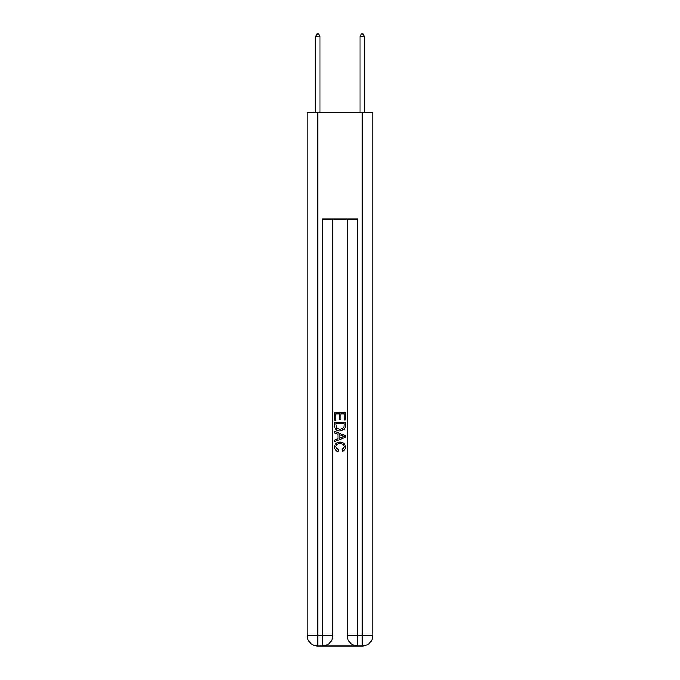 <?xml version="1.0" encoding="UTF-8"?>
<svg xmlns="http://www.w3.org/2000/svg" width="680" height="680" viewBox="0 0 680 680"><rect width="100%" height="100%" fill="white"/><g stroke="black" fill="none" stroke-linecap="round" stroke-linejoin="round"><path stroke-width="1.02" d="M323.008 646L356.991 646M317.764 112.276L317.764 635.324L307.088 635.324L307.088 112.276L372.912 112.276L372.912 635.324L362.236 635.324L362.236 112.276M347.115 219.019L347.115 635.324A10.676 10.676 0 0 0 357.791 646L357.791 635.324L347.115 635.324A10.676 10.676 0 0 0 357.791 646L362.236 646L362.236 635.324L357.791 635.324L357.791 219.019L322.209 219.019L322.209 635.324L317.764 635.324L317.764 646L322.209 646A10.676 10.676 0 0 0 332.885 635.324L322.209 635.324L322.209 646A10.676 10.676 0 0 0 332.885 635.324L332.885 219.019M362.236 646A10.676 10.676 0 0 0 372.912 635.324A10.676 10.676 0 0 1 362.236 646M307.088 635.324A10.676 10.676 0 0 0 317.764 646A10.676 10.676 0 0 1 307.088 635.324M334.662 420.129L334.662 412.326L345.338 412.326L345.338 419.849L344.105 419.849L344.105 413.831L340.825 413.831L340.825 419.441L339.592 419.441L339.592 413.831L335.894 413.831L335.894 420.129L334.662 420.129M334.662 426.003L334.662 422.178L345.338 422.178L345.185 427.712L344.42 429.267L340.059 430.942C336.642 430.95 334.849 429.309 334.662 426.003M335.894 423.683L336.651 428.409L340.085 429.428L343.885 427.609L344.105 423.683L335.894 423.683M334.662 432.99L334.662 431.392L345.338 435.633L345.338 437.325L334.662 441.567L334.662 439.969L337.943 438.753L337.943 434.205L334.662 432.99M342.133 435.752L339.175 434.656L339.175 438.302L344.105 436.483L342.133 435.752M335.758 446.964L338.427 449.956L338.079 451.469C335.818 450.874 334.637 449.421 334.526 447.108C334.815 443.827 336.668 442.179 340.076 442.162C343.357 442.229 345.159 443.87 345.474 447.075C345.423 449.191 344.386 450.56 342.372 451.188L342.048 449.684L344.241 447.006C343.927 444.694 342.541 443.581 340.085 443.666C337.586 443.53 336.141 444.635 335.758 446.964M319.982 112.276L319.982 36.312L315.537 36.312L315.537 112.276M315.537 36.312L316.872 34L318.648 34L319.982 36.312M364.463 112.276L364.463 36.312L360.017 36.312L360.017 112.276M360.017 36.312L361.352 34L363.128 34L364.463 36.312"/></g></svg>
